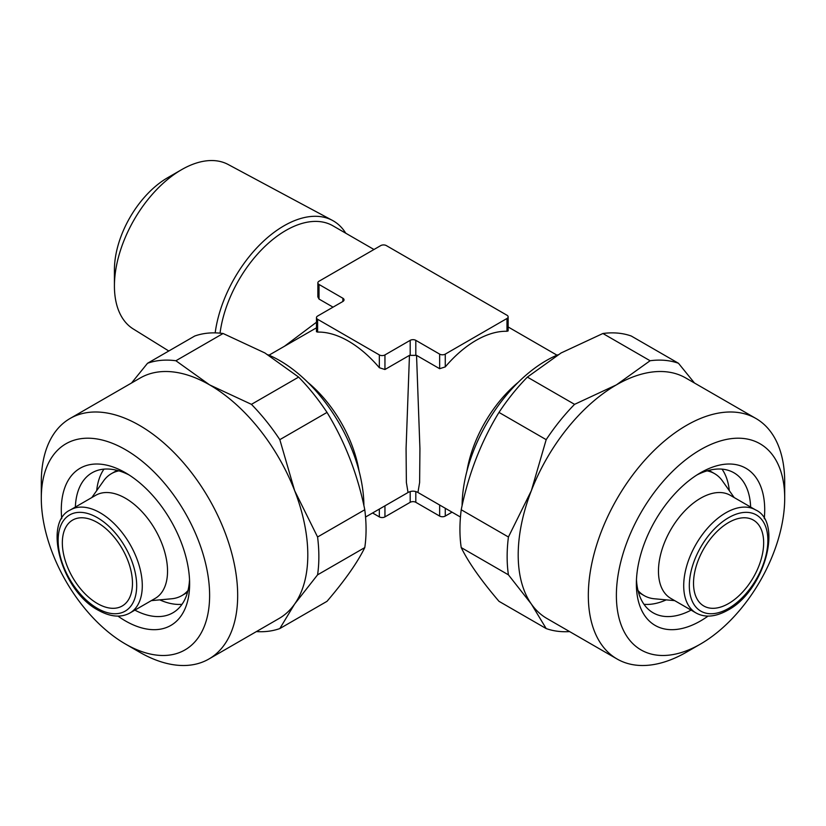 <?xml version="1.0" encoding="UTF-8"?>
<svg xmlns="http://www.w3.org/2000/svg" width="826" height="826" viewBox="0 0 826 826"><rect width="100%" height="100%" fill="white"/><g stroke="black" fill="none" stroke-linecap="round" stroke-linejoin="round"><path stroke-width="1.24" d="M182.019 604.312A80.834 46.669 60 0 1 159.748 599.862M189.526 579.676A80.834 46.669 60 0 1 172.892 612.799A80.834 46.669 60 0 1 134.875 610.125M61.733 518.738A90.746 52.399 60 0 1 125.459 472.751L125.459 472.751A90.746 52.399 60 0 1 189.629 583.899A90.746 52.399 60 0 1 125.459 620.945A90.746 52.399 60 0 1 117.942 616.093M139.48 652.127L125.459 644.022A119.016 68.713 60 0 1 41.3 498.264A119.016 68.713 60 0 1 125.459 449.674A119.016 68.713 60 0 1 209.618 595.432A119.016 68.713 60 0 1 125.459 644.022L139.48 652.127A138.851 80.163 60 0 0 208.916 659.003L279.043 618.509A138.851 80.163 60 0 0 294.645 604.043L279.818 628.565L327.013 601.318C344.896 580.41 357.482 562.496 364.782 547.586L317.576 574.834L294.645 604.043A138.851 80.163 60 0 0 294.645 490.665L317.576 536.993L364.782 509.745A148.773 85.894 60 0 1 364.782 547.586M41.3 498.264L41.3 482.064A138.851 80.163 60 0 1 70.055 418.493A138.851 80.163 60 0 1 139.48 425.38A138.851 80.163 60 0 1 230.196 547.731A138.851 80.163 60 0 1 208.916 659.003M70.055 418.493L140.193 378.009A138.851 80.163 60 0 1 209.618 384.885L251.434 404.348L298.63 377.1A148.773 85.894 60 0 1 327.013 412.411L279.818 439.659L294.645 490.665A138.851 80.163 60 0 0 209.618 384.885L175.897 360.745A148.773 85.894 60 0 0 147.524 363.275L194.719 336.027A148.773 85.894 60 0 1 223.092 333.498L175.897 360.745M298.63 377.1L264.909 352.96L223.092 333.498M181.565 169.691L167.533 177.786A75.125 43.375 -60 0 0 114.422 269.792L114.422 285.982A94.959 54.826 -60 0 1 181.565 169.691A94.959 54.826 -60 0 1 228.172 164.498L332.434 220.408A98.676 56.973 -60 0 1 345.764 233.221M215.173 332.878A98.676 56.973 -60 0 1 284.01 225.797A98.676 56.973 -60 0 1 332.434 220.408M97.406 603.538A49.591 28.631 60 0 1 65.006 559.832A49.591 28.631 60 0 1 72.605 520.101A49.591 28.631 60 0 1 97.406 522.548A49.591 28.631 60 0 1 129.806 566.254A49.591 28.631 60 0 1 122.196 605.995A49.591 28.631 60 0 1 97.406 603.538M462.095 505.667A119.016 68.713 -60 0 1 546.254 360.59A119.016 68.713 -60 0 1 558.087 354.726M267.913 354.726A119.016 68.713 60 0 1 279.746 360.59A119.016 68.713 60 0 1 363.905 505.657M125.459 498.254A59.513 34.362 60 0 1 164.333 550.694A59.513 34.362 60 0 1 155.216 598.385L129.961 612.964A59.513 34.362 60 0 0 139.088 565.273A59.513 34.362 60 0 0 100.214 512.832A59.513 34.362 60 0 0 70.458 509.89L95.702 495.311A59.513 34.362 60 0 1 125.459 498.254M187.998 590.528A70.416 40.66 60 0 1 181.865 595.598A70.416 40.66 60 0 1 171.612 598.778L151.323 600.636M373.971 249.504L332.93 225.808A94.226 54.402 120 0 0 285.827 230.475A94.226 54.402 120 0 0 220.046 333.146M284.588 346.177L316.461 322.243M333.033 307.148L319.022 299.064L317.865 296.895L317.865 282.853A3.965 2.292 0 0 0 319.022 284.464L342.873 298.238A3.965 2.292 180 0 1 344.029 299.859A3.965 2.292 180 0 1 342.873 301.48L317.618 316.048A3.965 2.292 0 0 0 316.461 317.669A3.965 2.292 0 0 0 317.618 319.29L379.34 354.922A3.965 2.292 0 0 0 384.947 354.922L410.192 340.343A3.965 2.292 180 0 1 415.808 340.343L439.649 354.117A3.965 2.292 0 0 0 445.266 354.117L506.978 318.485A3.965 2.292 0 0 0 508.135 316.864A3.965 2.292 0 0 0 506.978 315.243L386.351 245.601A3.965 2.292 0 0 0 380.734 245.601L319.022 281.232A3.965 2.292 0 0 0 317.865 282.853M508.135 316.864L508.135 330.906L506.978 331.278A94.226 54.402 120 0 0 476.117 340.343A94.226 54.402 120 0 0 445.266 366.909L439.649 368.706L416.541 355.366L419.928 448.642L419.629 482.456L417.935 492.482L460.454 517.035M365.546 517.035L408.044 492.502L406.371 482.456L406.072 448.642L409.459 355.366L416.541 355.366M316.461 317.669L316.461 331.711L317.618 332.093A94.226 54.402 60 0 1 348.479 341.159A94.226 54.402 60 0 1 379.34 367.725L384.947 369.511L409.459 355.366M728.594 603.538A49.591 28.631 120 0 0 760.994 559.832A49.591 28.631 120 0 0 753.395 520.101A49.591 28.631 120 0 0 728.594 522.548A49.591 28.631 120 0 0 696.194 566.254A49.591 28.631 120 0 0 703.804 605.995A49.591 28.631 120 0 0 728.594 603.538M707.097 470.851A70.416 40.66 -60 0 1 714.552 473.628A70.416 40.66 -60 0 1 722.43 480.908L734.19 497.562M700.541 498.254A59.513 34.362 -60 0 1 730.298 495.311L755.542 509.89A59.513 34.362 -60 0 0 725.786 512.832A59.513 34.362 -60 0 0 686.912 565.273A59.513 34.362 -60 0 0 696.039 612.964L670.784 598.385A59.513 34.362 -60 0 1 661.667 550.694A59.513 34.362 -60 0 1 700.541 498.254M729.306 490.644A80.834 46.669 120 0 0 722.027 469.137M696.938 474.95A80.834 46.669 -60 0 1 733.942 472.792A80.834 46.669 -60 0 1 750.638 507.05M708.058 616.093A90.746 52.399 -60 0 1 700.541 620.945A90.746 52.399 -60 0 1 636.371 583.899A90.746 52.399 -60 0 1 700.541 472.751L700.541 472.751A90.746 52.399 -60 0 1 764.267 518.738M686.52 652.127L700.541 644.022A119.016 68.713 -60 0 1 616.382 595.432A119.016 68.713 -60 0 1 700.541 449.674A119.016 68.713 -60 0 1 784.7 498.264A119.016 68.713 -60 0 1 700.541 644.022L686.52 652.127A138.851 80.163 -60 0 1 617.084 659.003A138.851 80.163 -60 0 1 595.804 547.731A138.851 80.163 -60 0 1 686.52 425.38A138.851 80.163 -60 0 1 755.945 418.493A138.851 80.163 -60 0 1 784.7 482.064L784.7 498.264M617.084 659.003L546.957 618.509A138.851 80.163 -60 0 1 531.355 604.043A138.851 80.163 -60 0 1 531.355 490.665A138.851 80.163 -60 0 1 616.382 384.885L650.103 360.745L602.908 333.498A148.773 85.894 -60 0 1 631.281 336.027L678.476 363.275L694.46 382.996M461.218 547.586C468.394 562.31 480.98 580.224 498.987 601.318L546.182 628.565L531.355 604.043L508.424 574.834L461.218 547.586A148.773 85.894 -60 0 1 461.218 509.745L508.424 536.993L531.355 490.665L546.182 439.659L498.987 412.411C481.104 441.59 468.518 474.041 461.218 509.745M498.987 412.411A148.773 85.894 -60 0 1 527.37 377.1L574.566 404.348L616.382 384.885A138.851 80.163 -60 0 1 685.807 378.009L755.945 418.493M602.908 333.498L561.091 352.96L527.37 377.1M643.981 604.312A80.834 46.669 120 0 0 666.252 599.862M508.424 574.834A148.773 85.894 -60 0 1 508.424 536.993M569.61 631.591A148.773 85.894 -60 0 1 546.182 628.565M650.103 360.745A148.773 85.894 -60 0 1 678.476 363.275M546.182 439.659A148.773 85.894 -60 0 1 574.566 404.348M691.125 610.125A80.834 46.669 -60 0 1 653.108 612.799A80.834 46.669 -60 0 1 636.474 579.676M674.677 600.636L654.388 598.778A70.416 40.66 -60 0 1 644.135 595.598A70.416 40.66 -60 0 1 638.002 590.528M96.694 490.644A80.834 46.669 60 0 1 103.973 469.137M91.81 497.562L103.57 480.908A70.416 40.66 60 0 1 111.448 473.628A70.416 40.66 60 0 1 118.903 470.851M316.461 327.819L268.997 355.18M372.567 512.977L379.34 516.89A3.965 2.292 0 0 0 384.947 516.89L410.192 502.311A3.965 2.292 180 0 1 415.808 502.311L439.649 516.074A3.965 2.292 0 0 0 445.266 516.074L452.029 512.172M168.793 350.998L133.234 328.944A94.959 54.826 -60 0 1 114.422 285.982M279.818 628.565A148.773 85.894 60 0 1 256.39 631.591M317.576 536.993A148.773 85.894 60 0 1 317.576 574.834M251.434 404.348A148.773 85.894 60 0 1 279.818 439.659M364.782 509.745C357.606 474.372 345.02 441.931 327.013 412.411M131.551 382.996L147.524 363.275M75.362 507.05A80.834 46.669 60 0 1 92.058 472.792A80.834 46.669 60 0 1 129.062 474.95M97.406 517.695A55.538 32.069 60 0 1 136.682 585.717A55.538 32.069 60 0 1 97.406 608.39A55.538 32.069 60 0 1 58.13 540.369A55.538 32.069 60 0 1 97.406 517.695M466.927 471.088A94.226 54.402 -60 0 1 518.119 382.417M307.881 382.417A94.226 54.402 60 0 1 359.073 471.088M728.594 517.695A55.538 32.069 -60 0 1 767.87 540.369A55.538 32.069 -60 0 1 728.594 608.39A55.538 32.069 -60 0 1 689.318 585.717A55.538 32.069 -60 0 1 728.594 517.695M410.192 340.343L410.192 354.912M384.947 354.922L384.947 369.511M379.34 354.922L379.34 367.725M317.618 319.29L317.618 332.093M506.978 318.485L506.978 331.278M445.266 354.117L445.266 366.909M439.649 354.117L439.649 368.706M415.808 340.343L415.808 354.912M342.873 298.238L342.873 301.48M319.022 284.464L319.022 299.064M410.192 491.573L410.192 502.311M415.808 491.573L415.808 502.311M379.34 509.074L379.34 516.89M384.947 505.832L384.947 516.89M439.649 505.027L439.649 516.074M445.266 508.258L445.266 516.074M70.458 509.89C42.518 522.208 61.63 591.199 98.232 610.207C110.447 616.991 121.019 617.91 129.961 612.964M181.865 595.598L187.523 592.325M714.552 473.628L708.894 470.355M696.039 612.964C704.981 617.91 715.553 616.991 727.768 610.207C764.37 591.199 783.482 522.208 755.542 509.89M644.135 595.598L638.477 592.325M111.448 473.628L117.106 470.355M408.044 492.492C411.348 490.737 414.652 490.737 417.956 492.492L417.956 492.492M508.135 326.962L557.003 355.18"/></g></svg>
